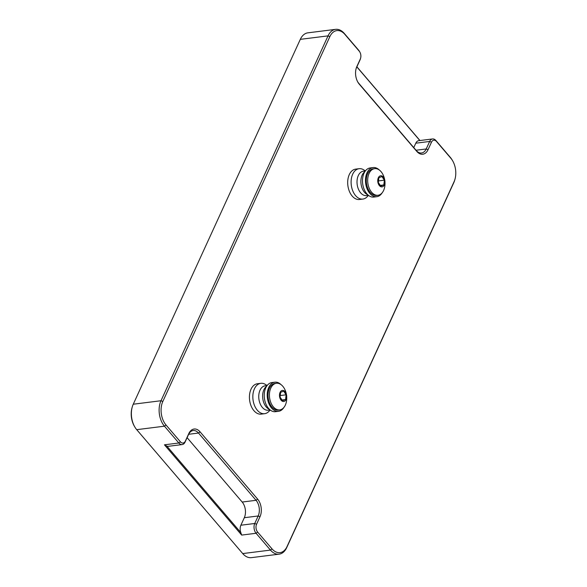 <?xml version="1.0" encoding="UTF-8"?>
<svg xmlns="http://www.w3.org/2000/svg" width="587" height="587" viewBox="0 0 587 587"><rect width="100%" height="100%" fill="white"/><g stroke="black" fill="none" stroke-linecap="round" stroke-linejoin="round"><path stroke-width="0.88" d="M240.802 532.556L241.675 535.087L164.441 444.814L166.869 446.135L240.802 532.556A6.985 4.461 -97.2 0 1 240.875 525.226L254.743 523.487L258.185 515.973A11.182 7.139 82.8 0 0 256.057 500.307L198.509 433.045A11.182 7.139 82.8 0 0 193.189 430.535A11.182 7.139 82.8 0 0 188.522 434.549L185.081 442.062A6.985 4.461 -97.2 0 1 182.168 444.572A6.985 4.461 -97.2 0 1 178.844 443.002L164.455 426.184A18.168 11.608 -97.2 0 1 160.999 400.73L328.045 35.873A18.168 11.608 -97.2 0 1 335.625 29.35A18.168 11.608 -97.2 0 1 344.276 33.422L358.664 50.24A6.985 4.461 -97.2 0 1 359.398 51.282L359.824 52.008A5.591 3.573 82.8 0 0 359.237 51.179L344.848 34.362A16.766 10.713 82.8 0 0 329.865 36.621L162.819 401.479A16.766 10.713 82.8 0 0 166.011 424.981L180.4 441.798A5.591 3.573 82.8 0 0 185.389 441.042L188.831 433.529A12.576 8.035 -97.2 0 1 200.072 431.841L257.62 499.104A12.576 8.035 -97.2 0 1 260.012 516.721L256.57 524.235A5.591 3.573 82.8 0 0 257.634 532.071L272.023 548.882A16.766 10.713 82.8 0 0 287.006 546.629L454.052 181.765A16.766 10.713 82.8 0 0 454.954 179.314A16.766 10.713 82.8 0 0 452.621 160.765A16.766 10.713 82.8 0 0 450.86 158.27L436.471 141.452A5.591 3.573 82.8 0 0 431.474 142.208L428.04 149.714A12.576 8.035 -97.2 0 1 416.799 151.409L359.251 84.146A12.576 8.035 -97.2 0 1 357.931 82.275A12.576 8.035 -97.2 0 1 356.184 68.363A12.576 8.035 -97.2 0 1 356.859 66.522L360.301 59.016A5.591 3.573 82.8 0 0 360.601 58.194A5.591 3.573 82.8 0 0 359.824 52.008M335.625 29.35L307.889 32.835A18.168 11.608 82.8 0 0 300.309 39.351L133.264 404.216A18.168 11.608 82.8 0 0 132.28 406.872A18.168 11.608 82.8 0 0 134.805 426.969A18.168 11.608 82.8 0 0 136.72 429.669L242.725 553.578A18.168 11.608 82.8 0 0 251.375 557.65L279.111 554.165A18.168 11.608 -97.2 0 1 270.46 550.092L256.079 533.275A6.985 4.461 -97.2 0 1 254.743 523.487L256.57 524.235M357.718 81.894A11.182 7.139 82.8 0 0 358.679 83.207L416.227 150.47A11.182 7.139 82.8 0 0 421.547 152.98A11.182 7.139 82.8 0 0 426.213 148.966L429.655 141.452A6.985 4.461 -97.2 0 1 432.568 138.95A6.985 4.461 -97.2 0 1 435.899 140.513L450.28 157.331A18.168 11.608 -97.2 0 1 452.195 160.031L452.621 160.765M356.889 66.808L419.962 140.528M454.954 179.314L454.72 180.128A18.168 11.608 -97.2 0 1 453.736 182.784L286.691 547.649A18.168 11.608 -97.2 0 1 279.111 554.165M134.805 426.969L134.379 426.235A16.766 10.713 -97.2 0 1 132.046 407.686L132.28 406.872M413.769 147.601L415.787 143.199A6.985 4.461 -97.2 0 1 418.7 140.689L432.568 138.95M360.601 58.194L360.367 59.008A6.985 4.461 -97.2 0 1 359.992 60.028L356.551 67.542A11.182 7.139 82.8 0 0 356.067 68.789M419.859 140.542L356.845 66.896M187.099 437.66L242.189 502.046L256.057 500.307L257.62 499.104M260.012 516.721L258.185 515.973L244.317 517.712L240.875 525.226M182.168 444.572L168.3 446.311A6.985 4.461 -97.2 0 1 166.869 446.135M244.317 517.712A11.182 7.139 82.8 0 0 242.189 502.046M379.334 170.025A14.675 9.37 82.8 0 0 374.704 167.581A14.675 9.37 82.8 0 0 373.127 167.566L370.14 167.948A14.675 9.37 82.8 0 0 365.906 170.289L363.749 172.659A12.298 7.858 82.8 0 0 361.034 183.878A12.298 7.858 82.8 0 0 366.435 194.077L369.113 195.838A14.675 9.37 82.8 0 0 372.217 197.056A14.675 9.37 82.8 0 0 373.794 197.063L376.781 196.689A14.675 9.37 82.8 0 0 382.188 192.771M365.906 170.289A14.675 9.37 82.8 0 0 362.671 183.672A14.675 9.37 82.8 0 0 369.113 195.838M373.127 167.566A14.675 9.37 82.8 0 0 365.532 182.073A14.675 9.37 82.8 0 0 375.203 196.674A14.675 9.37 82.8 0 0 376.781 196.689M365.349 170.898L363.955 169.973A15.299 9.774 82.8 0 0 360.719 168.711A15.299 9.774 82.8 0 0 359.075 168.704L355.663 169.129A15.299 9.774 82.8 0 0 347.746 184.252A15.299 9.774 82.8 0 0 357.828 199.485A15.299 9.774 82.8 0 0 359.471 199.492L362.883 199.066A15.299 9.774 82.8 0 0 367.301 196.623L368.431 195.39M359.075 168.704A15.299 9.774 82.8 0 0 351.158 183.826A15.299 9.774 82.8 0 0 361.24 199.059A15.299 9.774 82.8 0 0 362.883 199.066M365.305 170.949L363.419 171.184A12.298 7.858 82.8 0 0 357.057 183.335A12.298 7.858 82.8 0 0 365.158 195.581A12.298 7.858 82.8 0 0 366.486 195.588L368.372 195.346M384.962 181.691L384.999 182.828A13.413 8.57 -97.2 0 1 378.013 195.266A13.413 8.57 -97.2 0 1 368.196 185.037A13.413 8.57 -97.2 0 1 374.675 168.645A13.413 8.57 -97.2 0 1 384.492 178.874A13.413 8.57 -97.2 0 1 384.514 178.969L384.764 180.077A5.591 3.573 -97.2 0 1 384.962 181.691A5.591 3.573 -97.2 0 1 382.064 186.871A5.591 3.573 -97.2 0 1 377.962 182.608A5.591 3.573 -97.2 0 1 380.127 175.909A5.591 3.573 -97.2 0 1 384.749 180.04A5.591 3.573 -97.2 0 1 384.764 180.077M378.013 195.266L376.627 195.442A13.413 8.57 -97.2 0 1 366.809 185.213A13.413 8.57 -97.2 0 1 373.281 168.821L374.675 168.645M378.886 177.707L378.322 182.476L380.787 186.094L383.825 184.949L384.397 180.172L381.924 176.555L378.886 177.707M378.505 180.913L384.397 180.172M380.31 185.389L383.825 184.949M281.07 384.654A14.675 9.37 82.8 0 0 276.448 382.203A14.675 9.37 82.8 0 0 274.863 382.196L271.876 382.57A14.675 9.37 82.8 0 0 267.643 384.911L265.485 387.281A12.298 7.858 82.8 0 0 262.771 398.5A12.298 7.858 82.8 0 0 268.171 408.699L270.856 410.467A14.675 9.37 82.8 0 0 273.953 411.678A14.675 9.37 82.8 0 0 275.538 411.685L278.524 411.311A14.675 9.37 82.8 0 0 283.925 407.4M267.643 384.911A14.675 9.37 82.8 0 0 264.407 398.294A14.675 9.37 82.8 0 0 270.856 410.467M274.863 382.196A14.675 9.37 82.8 0 0 267.276 396.695A14.675 9.37 82.8 0 0 276.939 411.304A14.675 9.37 82.8 0 0 278.524 411.311M267.092 385.52L265.691 384.602A15.299 9.774 82.8 0 0 262.462 383.333A15.299 9.774 82.8 0 0 260.811 383.326L257.399 383.751A15.299 9.774 82.8 0 0 249.482 398.874A15.299 9.774 82.8 0 0 259.564 414.106A15.299 9.774 82.8 0 0 261.208 414.121L264.627 413.688A15.299 9.774 82.8 0 0 269.037 411.252L270.167 410.012M260.811 383.326A15.299 9.774 82.8 0 0 252.894 398.448A15.299 9.774 82.8 0 0 262.976 413.681A15.299 9.774 82.8 0 0 264.627 413.688M267.041 385.571L265.155 385.806A12.298 7.858 82.8 0 0 258.794 397.964A12.298 7.858 82.8 0 0 266.902 410.203A12.298 7.858 82.8 0 0 268.222 410.21L270.108 409.975M286.698 396.313L286.735 397.45A13.413 8.57 -97.2 0 1 279.75 409.887A13.413 8.57 -97.2 0 1 269.932 399.659A13.413 8.57 -97.2 0 1 276.411 383.267A13.413 8.57 -97.2 0 1 286.229 393.495A13.413 8.57 -97.2 0 1 286.251 393.591L286.5 394.706A5.591 3.573 -97.2 0 1 286.698 396.313A5.591 3.573 -97.2 0 1 283.8 401.493A5.591 3.573 -97.2 0 1 279.698 397.23A5.591 3.573 -97.2 0 1 281.863 390.538A5.591 3.573 -97.2 0 1 286.493 394.662A5.591 3.573 -97.2 0 1 286.5 394.706M279.75 409.887L278.363 410.064A13.413 8.57 -97.2 0 1 268.545 399.835A13.413 8.57 -97.2 0 1 275.024 383.443L276.411 383.267M280.623 392.329L280.058 397.098L282.523 400.716L285.568 399.571L286.133 394.802L283.66 391.177L280.623 392.329M280.241 395.543L286.133 394.802M282.046 400.011L285.568 399.571M164.441 444.814L178.844 443.002L180.4 441.798M166.011 424.981L164.455 426.184L136.72 429.669M242.725 553.578L270.46 550.092L272.023 548.882M257.634 532.071L256.079 533.275L241.675 535.087M435.899 140.513L436.471 141.452M450.86 158.27L450.28 157.331M329.865 36.621L328.045 35.873L300.309 39.351M133.264 404.216L160.999 400.73L162.819 401.479M287.006 546.629L286.691 547.649M454.052 181.765L453.736 182.784M344.276 33.422L344.848 34.362M359.237 51.179L358.664 50.24M416.036 150.243L426.213 148.966L428.04 149.714M431.474 142.208L429.655 141.452L415.787 143.199M200.072 431.841L198.509 433.045L188.647 434.285M188.522 434.549L188.831 433.529M185.081 442.062L185.389 441.042M416.799 151.409L416.227 150.47M359.251 84.146L358.679 83.207M356.859 66.522L356.551 67.542M360.301 59.016L359.992 60.028"/></g></svg>
